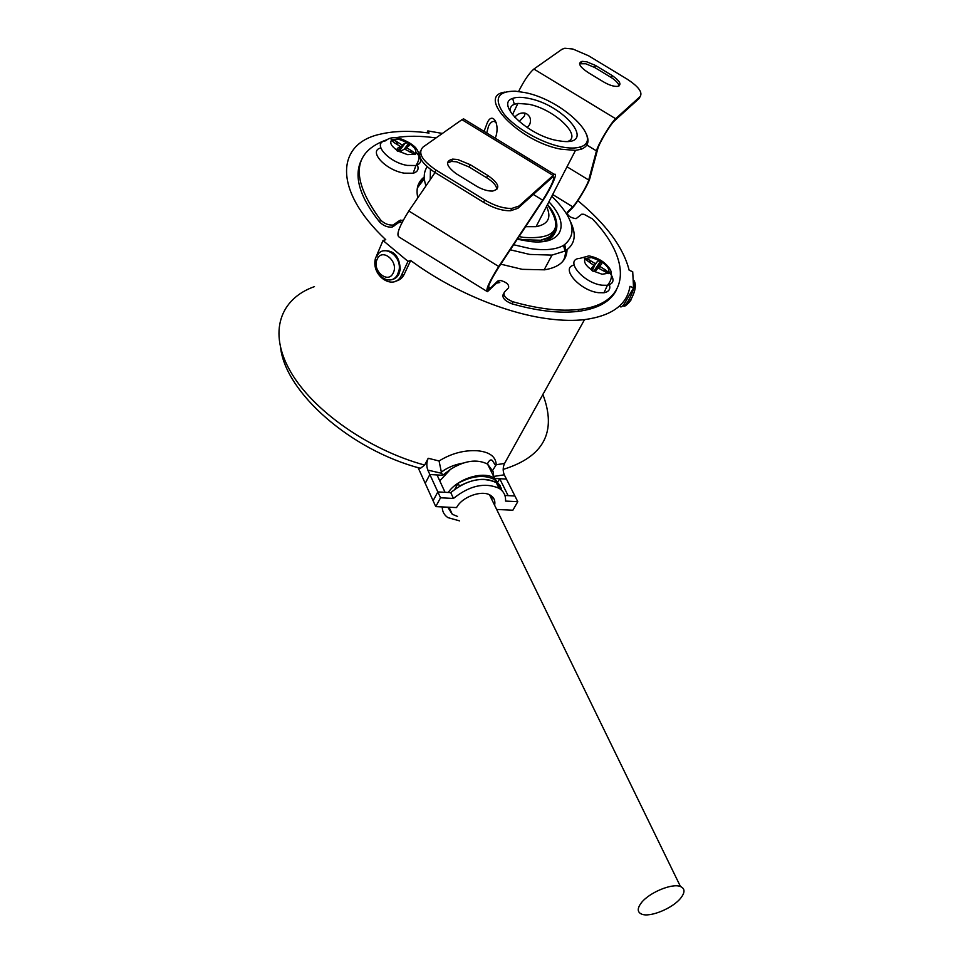 <?xml version="1.0" encoding="UTF-8"?>
<svg xmlns="http://www.w3.org/2000/svg" width="963" height="963" viewBox="0 0 963 963"><rect width="100%" height="100%" fill="white"/><g stroke="black" fill="none" stroke-linecap="round" stroke-linejoin="round"><path stroke-width="1.44" d="M391.544 279.607C394.866 279.15 397.358 277.236 399.031 273.853L400.259 269.315C399.404 256.098 393.795 249.935 383.43 250.813M496.679 509.463L512.858 510.221L517.781 501.687L514.916 495.993L508.115 495.632L499.689 478.695L498.148 481.416M504.913 495.464L514.916 495.993L506.442 479.105L499.689 478.695M501.567 488.47L496.186 482.535C482.066 476.336 466.911 479.694 450.732 492.599L437.828 491.912L429.859 474.518L437.033 474.952L445.05 492.298L437.828 491.912L433.097 500.736L418.123 467.669M493.622 476.324L493.369 472.014L487.567 464.082C476.89 458.797 464.539 460.543 450.515 469.33L442.679 475.289L429.859 474.518L425.213 483.33L429.859 474.518L427.837 470.113C426.38 466.273 426.501 462.324 428.21 458.268L424.659 465.069L420.41 468.307L419.579 468.078M500.158 485.617L494.765 479.67C484.678 474.458 472.448 475.638 458.087 483.221L454.873 489.144M502.457 491.166L496.186 482.535C486.086 477.335 473.844 478.527 459.459 486.122L458.087 483.221M492.069 496.475L491.816 499.496M641.214 902.981C648.857 892.689 672.234 882.927 680.48 886.538C685.042 888.524 685.15 892.34 680.841 897.961C672.956 908.229 649.905 917.775 641.647 914.116C637.277 912.19 637.133 908.47 641.214 902.981M624.554 303.297L629.224 295.388M517.781 501.687L505.527 501.073C505.912 495.596 503.745 491.335 499.039 488.289C484.895 482.126 469.691 485.508 453.453 498.437L440.524 497.787L435.77 506.622L456.57 507.585C462.023 496.703 482.294 489.529 490.685 495.439C494.175 497.751 495.488 501.025 494.621 505.25M435.77 506.622L433.097 500.736L437.828 491.912L440.524 497.787M453.453 498.437L450.732 492.599M561.212 146.809C569.374 148.446 575.814 148.458 580.545 146.87C604.21 139.996 562.44 99.947 525.268 92.641L515.205 91.148C497.293 91.256 493.538 98.852 503.926 113.935C515.012 127.826 541.05 142.765 561.212 146.809M586.431 134.218C589.645 141.621 587.863 146.629 581.11 149.253L575.501 150.372L561.128 149.217C519.274 141.814 475.253 95.77 505.033 92.099M525.581 226.69L536.066 226.666C548.284 224.307 551.763 217.59 546.49 206.491M557.035 140.514C527.832 135.277 495.006 103.607 512.677 98.419C516.625 96.938 522.127 96.962 529.156 98.491C564.438 105.316 596.615 144.883 562.874 141.392L557.035 140.514M567.869 141.429C582.651 136.012 554.05 109.12 528.94 104.281L517.901 103.414L514.302 104.269C510.944 105.677 509.644 108.169 510.378 111.744M513.628 244.746L529.963 248.526C544.625 250.729 555.807 249.694 563.499 245.433C577.956 234.551 574.056 218.156 551.787 196.247M570.578 221.875C576.837 234.996 574.983 244.722 565.016 251.042L551.98 255.099L529.746 254.437L510.282 249.802M495.259 138.227C501.025 123.782 491.539 109.445 486.508 124.901L484.052 131.365M496.294 122.831L494.356 121.422C492.237 121.109 490.299 122.674 488.542 126.141L486.7 132.99M525.208 113.189L524.281 116.234L519.153 121.579M514.651 117.257C517.625 113.935 520.959 112.539 524.654 113.056L526.508 113.73C530.36 116.294 531.407 119.881 529.674 124.516L527.194 127.622M442.173 263.681L444.918 265.379M542.951 241.593C550.884 239.51 555.182 235.333 555.856 229.05M548.91 201.821C570.758 224.523 562.573 245.505 529.758 241.484L517.275 239.221M562.524 261.719C565.738 257.025 566.473 251.343 564.727 244.674M620.425 306.788C621.532 307.51 623.53 305.331 626.444 300.239L633.558 287.829L632.715 271.722L629.164 270.254C623.386 247.515 606.281 224.319 577.872 200.677M407.987 261.346L383.009 240.497L375.414 258.493C370.779 276.369 394.349 291.356 401.463 275.262L407.987 261.346L410.683 260.492C451.298 290.73 506.008 313.577 548.91 318.897C562.103 320.583 573.984 320.835 584.529 319.632C611.938 315.84 627.082 304.741 629.958 286.336L633.558 287.829M428.21 458.268L439.068 460.976C451.25 453.453 463.961 450.034 477.191 450.732C489.457 451.876 495.813 456.546 496.246 464.732L492.803 470.173M496.246 464.732L504.564 463.42C502.83 467.32 502.746 471.124 504.299 474.819L494.32 476.336M489.613 468.223L490.649 468.223L489.577 468.162M439.766 480.862L450.515 469.33M500.459 486.52L494.585 478.262C483.522 470.606 457.786 478.394 448.216 492.466M442.246 506.923C442.234 511.461 444.124 515.036 447.927 517.625L459.568 520.875M410.683 260.492L404.159 274.371C402.317 278.066 399.525 280.305 395.805 281.1M426.982 132.774L427.825 130.908L429.053 133.05C410.503 130.511 394.312 130.86 380.493 134.122C335.786 143.511 332.969 190.253 385.754 239.691L383.009 240.497M424.334 178.745L417.34 187.954M427.825 130.908L442.39 133.436M462.77 463.155C454.536 464.611 447.398 467.585 441.355 472.087L441.752 473.315L427.837 470.113M442.679 475.289L441.752 473.315M457.509 516.421L452.309 514.302L447.759 507.176M504.6 463.347L584.529 319.632M494.826 478.406L506.442 479.105L504.299 474.819M425.971 185.859C423.323 178.167 423.732 171.787 427.199 166.743M430.425 169.368L430.244 179.6M439.068 460.976L441.355 472.087M566.99 213.365L571.745 208.658C576.488 204.228 588.549 184.005 589.898 178.239L597.71 149.036C598.962 143.499 610.518 124.095 614.563 120.736L639.131 98.491L640.166 96.541C642.815 92.34 638.469 86.538 627.142 79.135L588.562 55.77L572.865 49.029L564.824 48.258L562.079 49.221L533.887 69.059C529.169 73.128 524.077 80.591 518.612 91.461M579.545 63.775L585.721 63.751L594.556 67.422L611.324 77.582C616.019 80.663 618.595 83.444 619.04 85.936M586.708 61.788L595.543 65.472L612.324 75.632C620.28 81.289 621.99 84.876 617.464 86.393C613.491 86.598 608.652 84.973 602.934 81.53L588.417 72.731C579.606 66.868 577.487 63.077 582.049 61.343L586.708 61.788M447.482 162.903L451.491 161.447L456.51 161.784L469.162 167.008L486.604 177.722C493.273 181.814 496.679 185.787 496.824 189.651M457.594 159.473L470.257 164.709L487.723 175.422C499.207 183.5 500.844 188.712 492.635 191.059C487.94 191.216 482.704 189.675 476.926 186.437L456.053 173.617C446.098 165.961 444.942 161.134 452.586 159.124L457.594 159.473M418.195 184.872L424.298 178.324M567.038 249.73C566.774 260.672 559.286 267.365 544.552 269.821L522.271 269.339L500.76 264.163M417.834 197.8C415.751 188.808 417.894 181.887 424.238 177.023M552.678 194.526L572.72 206.804L567.279 212.185C567.351 215.628 570.277 217.794 576.067 218.661L581.736 214.207L583.987 214.28L592.269 218.782C632.234 260.082 631.09 303.766 579.076 309.448C560.502 311.567 538.437 309.003 512.87 301.744C505.828 298.867 502.975 295.665 504.311 292.174L508.524 287.877C509.307 284.759 506.731 282.303 500.796 280.51L497.582 281.124L490.624 287.997L488.397 286.625M403.268 220.142L399.561 220.551L393 225.053C388.402 225.318 384.249 223.609 380.541 219.925C350.135 178.6 352.277 151.865 386.982 139.695M395.155 137.769C407.096 135.699 420.711 135.747 436.01 137.938M402.053 222.152L398.622 222.622L392.061 227.136C387.451 227.412 383.31 225.703 379.603 222.008C359.909 197.283 353.71 176.879 361.017 160.809M565.991 250.44L564.426 259.216M616.224 290.453C610.265 301.84 597.517 308.834 577.981 311.41C559.419 313.553 537.354 311.013 511.798 303.778C504.768 300.901 501.928 297.699 503.264 294.197L503.745 293.27M499.761 282.52L496.547 283.146L487.422 291.669C485.388 290.224 489.156 281.846 498.738 266.51L542.675 200.196C551.643 185.775 555.097 177.938 553.051 176.674L517.877 208.309L510.631 210.741C502.421 210.921 493.381 208.104 483.522 202.29L484.666 199.955L435.938 170.006L434.843 172.365L483.522 202.29M487.988 288.96L488.735 289.43C486.941 288.154 490.263 280.775 498.69 267.293L542.542 201.074C551.113 188.315 558.299 172.184 554.339 174.363L519.045 206.01L517.877 208.309M435.071 172.509L408.818 211.005C399.26 226.269 395.998 234.936 399.043 237.006L486.568 291.151M435.938 170.006C421.902 160.4 417.605 152.756 423.034 147.062L461.939 119.689L552.955 175.362M465.165 119.821L463.588 118.846L461.939 119.689M488.735 289.43L490.624 287.997M572.72 206.804C576.885 202.916 587.538 185.089 588.706 180.021L596.47 150.89C597.879 144.631 611.036 122.518 615.634 118.714L533.887 69.059M640.166 96.541L615.634 118.714M434.843 172.365C422.179 163.891 417.436 156.656 420.626 150.673M484.666 199.955C494.537 205.769 503.577 208.598 511.798 208.429L519.045 206.01M592.522 268.003L597.626 261.25L600.406 260.624L600.358 261.418L601.682 261.406L600.406 260.624M601.682 261.406L601.791 263.802L599.6 266.306L605.835 270.134L609.182 273.131L608.736 273.648L598.131 267.991L595.904 270.531L593.052 271.253L591.751 270.447L591.703 267.955L593.942 265.427L584.336 258.662L584.806 258.144L589.2 259.914L590.62 263.381M574.032 265.138C559.924 267.786 579.822 290.621 598.384 292.68L603.994 292.764C609.386 291.681 611.024 288.563 608.905 283.399M597.626 261.25L595.423 263.742L589.2 259.914M598.529 268.244L599.6 266.306M602.272 270.543L605.835 270.134M591.739 269.423L593.942 265.427M584.445 258.746L584.806 258.144M592.233 270.747L595.423 263.742M595.17 270.711L601.056 261.84M600.358 261.418L594.002 271M399.344 148.543L400.03 150.108L405.218 143.054L408.432 142.717L409.119 143.944L409.684 143.487L408.432 142.717M409.684 143.487L409.311 145.557L406.386 147.58L412.513 151.347L415.619 154.188L415.017 154.61L404.4 148.94L401.439 150.986L398.14 151.408L396.864 150.625L397.31 148.446L398.008 151.323M380.746 147.941C367.89 150.986 385.669 170.319 404.243 173.159L413.175 173.232C418.014 171.811 419.266 168.766 416.919 164.083M405.218 143.054L402.281 145.052L396.154 141.296L397.707 144.823M391.303 140.08L391.652 139.454L396.154 141.296M391.652 139.454L391.038 139.864L394.156 142.644L400.295 146.412L397.31 148.446M405.483 149.602L406.386 147.58M409.155 151.865L412.513 151.347M398.092 151.372L400.295 146.412M399.814 151.179L402.281 145.052M405.122 149.385L406.278 147.821M406.518 147.483L409.119 143.944M408.432 143.535L404.448 148.964M376.894 256.519C382.082 243.314 401.475 254.605 399.188 269.664L397.948 274.202C396.058 277.97 393.229 279.908 389.425 280.016M393.289 272.818C399.067 261.539 382.034 247.31 377.171 259.264C371.525 270.471 388.294 284.639 393.289 272.818M622.856 305.584L623.266 305.716C624.566 306.017 626.407 304.152 628.791 300.107C633.341 291.308 635.135 284.879 634.196 280.811L633.907 280.486M630.885 300.251L628.045 303.634M314.468 286.613C280.089 298.674 267.931 332.091 290.332 371.261C312.566 410.358 368.817 449.95 424.659 465.069M556.361 221.213C558.624 231.698 553.376 238.042 540.604 240.256L523.222 239.715L517.673 238.631M519.045 236.561L523.318 237.367C555.832 239.594 563.873 228.7 547.429 204.686M503.18 469.402C543.926 456.811 557.12 431.737 542.771 394.192M401.463 275.262L404.159 274.371M595.543 65.472L594.556 67.422M470.257 164.709L469.162 167.008M380.541 219.925L379.603 222.008M498.69 267.293L498.738 266.51L408.818 211.005M533.237 194.406L542.675 200.196M399.561 220.551L398.622 222.622M394.661 224.379L393.711 226.461M512.87 301.744L511.798 303.778M497.582 281.124L496.547 283.146M589.898 178.239L588.706 180.021L567.026 166.78M596.47 150.89L586.84 145.028M487.723 175.422L486.604 177.722M612.324 75.632L611.324 77.582M608.953 271.65C614.815 279.029 614.298 283.579 607.412 285.301L601.995 285.204C582.868 282.978 563.716 259.228 579.979 258.337L588.778 255.917M599.925 260.696L591.523 257.59L585.588 258.421M608.616 272.577C609.772 269.508 607.472 265.908 601.731 261.804M593.569 271.109L602.08 274.226L607.99 273.323M584.926 259.143C583.662 262.189 585.937 265.8 591.751 269.989M415.884 152.178C422.191 158.895 422.203 163.349 415.92 165.528L407.289 165.419C388.486 162.47 371.357 142.753 385.609 140.803C388.799 137.998 392.784 137.095 397.563 138.094M407.879 142.741L399.2 139.442L392.459 139.755M415.089 153.659C417.003 151.071 415.185 147.796 409.648 143.824M398.742 151.311L407.53 154.634L414.246 154.261M391.58 140.333C389.558 142.873 391.351 146.171 396.949 150.216M400.259 269.315L399.188 269.664L397.635 274.286C391.183 287.768 371.802 274.997 375.835 260.046M499.039 488.289L494.765 479.67M680.48 886.538L489.529 494.813M633.907 280.666L634.196 280.811C636.507 285.289 635.267 291.813 630.464 300.372C626.684 305.367 624.313 307.161 623.362 305.74M280.678 348.305C286.083 392.784 350.701 450.058 420.41 468.307M539.774 241.845L540.604 240.256C547.502 237.584 549.103 238.704 555.302 230.35C558.251 222.742 555.663 214.123 547.514 204.505M580.545 146.87L581.11 149.253M514.302 104.269L512.677 98.419M563.499 245.433L565.016 251.042M512.448 114.693L517.901 103.414M575.501 150.372L536.066 226.666M544.143 269.881L551.98 255.099M494.585 478.262L487.567 464.082M449.059 507.236L452.309 514.302M495.536 465.442L492.346 460.446C490.709 459.146 489.06 460.326 487.41 463.985M463.588 118.846L554.339 174.363M400.764 220.058L399.826 222.128M393 225.053L392.061 227.136M579.076 309.448L577.981 311.41M499.075 280.474L498.04 282.496M452.586 159.124L451.491 161.447M582.049 61.343L581.062 63.317M511.798 208.429L510.631 210.741M603.994 292.764L607.412 285.301C611.373 280.787 612.42 275.683 610.554 269.989C606.064 262.803 599.094 258.144 589.645 256.026M413.175 173.232L415.92 165.528C419.712 160.027 420.061 154.694 416.943 149.53C414.475 144.787 403.28 138.961 397.695 138.118"/></g></svg>
